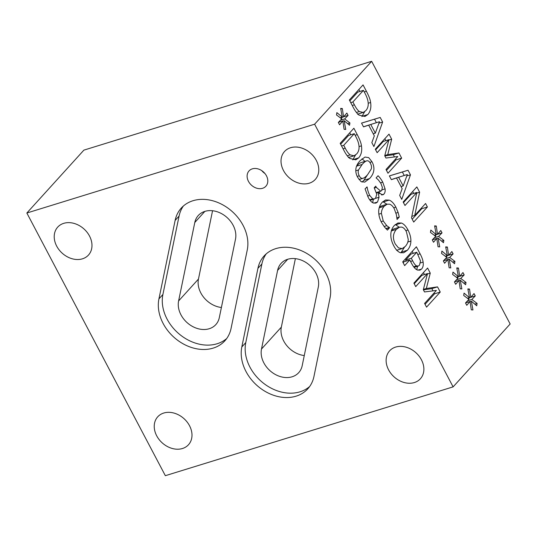 <?xml version="1.0" encoding="UTF-8"?>
<svg xmlns="http://www.w3.org/2000/svg" width="537" height="537" viewBox="0 0 537 537"><rect width="100%" height="100%" fill="white"/><g stroke="black" fill="none" stroke-linecap="round" stroke-linejoin="round"><path stroke-width="0.81" d="M221.398 307.493A22.782 17.855 42.2 0 1 198.462 279.059L212.558 210.732M219.311 317.622A22.782 17.855 42.2 0 1 215.834 324.59A22.782 17.855 42.2 0 1 190.87 325.489A22.782 17.855 42.2 0 1 178.606 300.942L194.79 222.493A22.782 17.855 42.2 0 1 198.267 215.525A22.782 17.855 42.2 0 1 223.231 214.625A22.782 17.855 42.2 0 1 235.495 239.166L219.311 317.622M304.278 355.548A22.782 17.855 42.2 0 1 281.341 327.14L295.377 258.639M302.203 365.657A22.782 17.855 42.2 0 1 298.72 372.651A22.782 17.855 42.2 0 1 273.769 373.557A22.782 17.855 42.2 0 1 261.492 349.023L277.595 270.413A22.782 17.855 42.2 0 1 281.073 263.425A22.782 17.855 42.2 0 1 306.03 262.519A22.782 17.855 42.2 0 1 318.307 287.047L302.203 365.657M158.939 298.867L175.129 220.412A40.369 31.636 42.2 0 1 181.284 208.067A40.369 31.636 42.2 0 1 225.52 206.477A40.369 31.636 42.2 0 1 247.255 249.967L231.064 328.422A40.369 31.636 42.2 0 1 224.909 340.767A40.369 31.636 42.2 0 1 180.674 342.358A40.369 31.636 42.2 0 1 158.939 298.867L162.899 294.504L179.083 216.055A40.369 31.636 -137.8 0 1 183.392 206.007M241.818 346.962L257.921 268.352A40.369 31.636 42.2 0 1 264.09 255.968A40.369 31.636 42.2 0 1 308.305 254.363A40.369 31.636 42.2 0 1 330.067 297.834L313.964 376.437A40.369 31.636 42.2 0 1 307.795 388.828A40.369 31.636 42.2 0 1 263.58 390.433A40.369 31.636 42.2 0 1 241.818 346.962L245.778 342.606L261.881 263.996A40.369 31.636 -137.8 0 1 266.198 253.907M162.899 294.504A40.369 31.636 -137.8 0 0 183.07 336.968A40.369 31.636 -137.8 0 0 226.755 338.471M245.778 342.606A40.369 31.636 -137.8 0 0 265.976 385.042A40.369 31.636 -137.8 0 0 309.641 386.526M314.615 124.201L453.107 386.875L165.342 475.688L26.85 213.014L314.615 124.201L371.658 61.312L510.15 323.986L453.107 386.875M309.258 183.211A20.775 16.285 42.2 0 1 285.899 174.243A20.775 16.285 42.2 0 1 284.516 151.515A20.775 16.285 42.2 0 1 290.551 147.735A20.775 16.285 42.2 0 1 313.903 156.703A20.775 16.285 42.2 0 1 315.293 179.432A20.775 16.285 42.2 0 1 309.258 183.211M182.466 448.509A20.775 16.285 42.2 0 1 159.113 439.541A20.775 16.285 42.2 0 1 157.724 416.813A20.775 16.285 42.2 0 1 163.758 413.034A20.775 16.285 42.2 0 1 187.111 422.001A20.775 16.285 42.2 0 1 188.5 444.73A20.775 16.285 42.2 0 1 182.466 448.509M82.45 258.821A20.775 16.285 42.2 0 1 59.097 249.846A20.775 16.285 42.2 0 1 57.707 227.117A20.775 16.285 42.2 0 1 63.742 223.338A20.775 16.285 42.2 0 1 87.101 232.313A20.775 16.285 42.2 0 1 88.491 255.041A20.775 16.285 42.2 0 1 82.45 258.821M414.356 382.552A20.775 16.285 42.2 0 1 391.003 373.577A20.775 16.285 42.2 0 1 389.614 350.849A20.775 16.285 42.2 0 1 395.648 347.07A20.775 16.285 42.2 0 1 419.001 356.044A20.775 16.285 42.2 0 1 420.39 378.773A20.775 16.285 42.2 0 1 414.356 382.552M262.586 188.299A11.391 8.928 42.2 0 1 249.779 183.379A11.391 8.928 42.2 0 1 249.02 170.92A11.391 8.928 42.2 0 1 252.33 168.846A11.391 8.928 42.2 0 1 265.13 173.766A11.391 8.928 42.2 0 1 265.896 186.225A11.391 8.928 42.2 0 1 262.586 188.299M398.105 212.457L399.273 217.055L397.071 219.479L396.4 214.773L394.299 208.826C392.99 206.383 391.433 204.832 389.627 204.181L387.137 204.208L384.17 206.248C382.351 208.356 381.424 210.739 381.398 213.397L383.25 221.009L386.788 225.688L389.594 227.722L387.425 230.118L384.68 227.252L381.653 222.701C379.699 219.002 378.713 215.337 378.699 211.706C378.686 208.094 379.827 204.98 382.122 202.368L385.519 199.986L389.177 200.113C391.614 201.006 393.843 203.348 395.863 207.141L398.105 212.457L396.004 213.102M389.594 227.722L386.083 228.809M389.453 227.453L385.841 228.567M386.788 225.688L384.083 226.52M387.137 204.208L381.471 205.953L379.384 207.141M399.273 217.055L396.823 217.814M382.821 201.657L386.976 204.255M344.15 120.691L345.754 129.437L344.103 129.323L342.854 120.966L339.579 124.799L338.33 122.436L341.74 118.858L336.511 114.965L336.867 112.602L342.284 117.153L340.673 108.407L342.338 108.541L343.559 116.885L346.842 113.059L348.083 115.415L344.653 118.952L349.902 122.926L349.54 125.262L344.15 120.691L342.875 121.087M349.902 122.926L347.614 123.631M344.653 118.952L340.404 120.261M339.565 121.14L340.357 121.738M348.083 115.415L343.646 116.784M342.317 117.267L341.183 118.442M343.559 116.885L340.404 117.865M342.338 108.541L340.787 109.024M342.284 117.153L340.277 117.771M342.854 120.966L338.431 122.335M354.266 133.693L343.727 145.312L345.224 148.152C346.875 151.414 348.533 153.663 350.211 154.891L354.051 155.804L356.642 153.971C358.743 151.642 359.481 148.595 358.844 144.836C358.461 142.433 357.434 139.66 355.762 136.532L354.266 133.693L348.6 135.445L340.653 144.205M343.727 145.312L341.586 145.977M350.211 154.891L347.258 155.797M355.494 155.039L352.755 159.892M361.441 145.842C362.213 150.83 361.287 154.844 358.669 157.878L355.776 159.825L349.916 158.482C347.815 156.911 345.707 154.005 343.586 149.776L340.19 143.325L353.876 128.236L357.239 134.612C359.81 139.553 361.213 143.298 361.441 145.842L359.045 146.588M349.715 132.827L350.742 134.78M366.825 160.838C365.489 161.194 363.932 162.402 362.139 164.463L358.515 169.967C357.904 171.706 358.145 173.646 359.253 175.794C360.32 177.821 361.529 178.667 362.871 178.331C364.14 178.036 365.704 176.834 367.57 174.733L371.215 169.101C371.779 167.363 371.53 165.47 370.47 163.423C369.389 161.382 368.174 160.523 366.825 160.838L360.857 162.664M361.159 162.583C359.824 162.946 358.266 164.147 356.474 166.208M358.998 179.526L363.153 178.257L359.005 179.539M367.382 174.941L363.918 180.291L362.066 182.103M371.987 161.751C375.188 167.792 374.383 173.391 369.577 178.546L364.737 182.124L361.025 181.566L357.729 177.465C354.501 171.424 355.299 165.819 360.126 160.65L364.985 157.052L368.691 157.623L371.987 161.751L369.852 162.409M361.985 158.831L365.019 161.382M385.083 188.876C385.378 191.159 384.975 192.917 383.868 194.166L382.74 194.918L378.075 192.367L379.041 197.26L377.545 201.999L375.833 203.147L373.155 202.926C371.45 202.194 369.812 200.361 368.248 197.421L365.059 188.843L367.147 186.97C367.442 189.574 368.301 192.4 369.718 195.441L372.718 198.844L374.383 198.958L375.665 198.039L376.766 194.172L374.188 187.822L375.712 186.144L376.37 187.393L380.74 191.192L381.666 190.561L382.378 187.447L381.002 183.573L378.451 180.036L376.108 177.881L378.048 175.74C379.599 177.19 381.163 179.318 382.747 182.124L385.083 188.876L382.163 189.776M372.718 198.844L369.684 199.784M367.147 186.97L366.603 187.138M373.39 199.267L372.644 202.677M379.041 197.26L375.282 198.422M377.941 192.514L376.518 192.951M378.075 192.367L376.491 192.857M379.498 191.575L379.31 193.763M408.268 239.515L406.422 231.749C405.039 229.084 403.475 227.534 401.723 227.097L399.535 227.158L396.373 229.366C392.856 233.642 392.5 238.522 395.306 244.006L398.508 247.926L402.22 248.577L405.341 246.369C407.14 244.322 408.12 242.033 408.268 239.515M399.535 227.158L393.869 228.91L391.547 230.286M410.892 241.066C410.818 244.603 409.644 247.664 407.388 250.249L403.723 252.773L400.347 252.699C397.857 251.759 395.648 249.43 393.715 245.724C391.721 241.912 390.755 238.22 390.815 234.635C390.902 231.078 392.077 228.03 394.326 225.486L397.89 222.996L401.381 223.023C403.777 223.889 405.972 226.211 407.986 229.99C409.986 233.89 410.959 237.582 410.892 241.066L407.818 242.019M401.381 223.023L395.715 224.768L399.239 227.252M395.185 224.627L395.715 224.768M404.482 247.221L400.857 252.86M416.772 252.249L411.315 258.263L412.651 260.807C414.148 263.748 415.47 265.432 416.625 265.875L418.283 266.07L419.491 265.224L420.511 260.901L416.772 252.249L411.107 253.994L405.65 260.015L406.207 261.076M411.315 258.263L405.65 260.015M416.625 265.875L413.665 266.788M417.578 266.285L416.732 269.668M423.109 262.096C423.565 265.003 423.062 267.319 421.592 269.044L419.887 270.171L417.262 269.943C415.39 269.218 413.443 266.949 411.423 263.137L409.758 259.982L404.656 265.607L402.696 261.881L416.383 246.792L420.095 253.826C421.807 257.022 422.814 259.78 423.109 262.096L420.552 262.888M412.221 251.383L413.248 253.336M409.758 259.982L404.093 261.727L403.159 262.761M440.246 292.047L426.559 307.144L424.592 303.418L436.386 290.416L424.512 291.953L423.317 289.685L427.519 273.602L415.725 286.604L413.893 283.127L427.586 268.037L430.265 273.118L426.331 288.517L437.521 286.872L440.246 292.047L434.581 293.799L425.056 304.298M437.521 286.872L431.855 288.624L433.03 290.853M434.118 292.92L434.581 293.799M426.331 288.517L423.384 289.423M423.411 289.859L431.855 288.624M430.265 273.118L427.418 273.998M423.424 272.628L424.438 274.555M427.519 273.602L421.854 275.347L414.228 283.758M471.338 301.203L472.949 309.95L471.291 309.836L470.043 301.479L466.767 305.311L465.519 302.949L468.935 299.371L463.706 295.478L464.055 293.115L469.472 297.666L467.861 288.919L469.533 289.06L470.754 297.397L474.03 293.571L475.279 295.927L471.842 299.465L477.091 303.439L476.728 305.775L471.338 301.203L470.063 301.599M449.174 259.17L450.785 267.909L449.127 267.795L447.878 259.445L444.602 263.271L443.361 260.915L446.771 257.33L441.542 253.444L441.891 251.081L447.308 255.625L445.697 246.886L447.368 247.02L448.59 255.364L451.865 251.531L453.114 253.894L449.677 257.424L454.933 261.398L454.564 263.741L449.174 259.17L447.898 259.559M427.405 206.967L413.712 222.063L411.51 217.881L416.786 192.474L404.979 205.49L403.146 202.019L416.84 186.923L419.625 192.212L414.732 215.444L425.572 203.496L427.405 206.967L421.74 208.712L412.215 219.217M391.359 179.66L389.372 175.888L408.039 170.242L410.463 174.827L401.75 199.361L399.676 195.434L402.166 188.675L396.528 177.982L391.359 179.66M370.611 102.5C371.382 107.494 370.456 111.501 367.832 114.535L364.945 116.482L359.078 115.14C356.984 113.569 354.87 110.662 352.749 106.433L349.352 99.989L363.046 84.893L366.409 91.27C368.979 96.21 370.376 99.956 370.611 102.5L368.207 103.245M363.522 126.86L361.535 123.094L380.203 117.442L382.626 122.027L373.913 146.561L371.839 142.634L374.329 135.874L368.691 125.181L363.522 126.86M401.663 158.14L387.976 173.236L386.009 169.511L397.803 156.509L385.928 158.046L384.734 155.777L388.936 139.687L377.142 152.689L375.309 149.219L389.003 134.129L391.681 139.211L387.748 154.602L398.937 152.964L401.663 158.14L395.997 159.892L386.472 170.39M438.091 238.146L439.702 246.892L438.044 246.778L436.796 238.428L433.52 242.254L432.278 239.891L435.688 236.314L430.459 232.42L430.808 230.058L436.225 234.609L434.614 225.862L436.286 226.003L437.507 234.34L440.783 230.514L442.032 232.87L438.595 236.408L443.851 240.381L443.481 242.717L438.091 238.146L436.816 238.542M460.256 280.186L461.867 288.926L460.209 288.819L458.96 280.462L455.685 284.295L454.443 281.932L457.853 278.354L452.624 274.461L452.973 272.098L458.39 276.642L456.779 267.903L458.45 268.037L459.672 276.38L462.948 272.548L464.196 274.91L460.759 278.448L466.009 282.422L465.646 284.758L460.256 280.186L458.981 280.582M466.009 282.422L463.72 283.127M460.759 278.448L456.51 279.757M455.678 280.636L456.47 281.234M464.196 274.91L459.759 276.28M458.43 276.763L457.289 277.938M459.672 276.38L456.51 277.354M458.45 268.037L456.893 268.52M458.39 276.642L456.39 277.26M458.96 280.462L454.537 281.831M443.851 240.381L441.562 241.086M438.595 236.408L434.346 237.716M433.513 238.596L434.305 239.193M442.032 232.87L437.595 234.246M436.266 234.729L435.124 235.897M437.507 234.34L434.346 235.32M436.286 226.003L434.728 226.48M436.225 234.609L434.225 235.226M436.796 238.428L432.372 239.791M398.937 152.964L393.272 154.716L394.447 156.945M395.534 159.012L395.997 159.892M387.748 154.602L384.801 155.515M384.828 155.952L393.272 154.716M391.681 139.211L388.828 140.09M384.834 138.721L385.848 140.64M388.936 139.687L383.27 141.439L375.645 149.85M370.785 124.49L375.343 133.142L379.505 121.698L365.14 126.282M379.505 121.698L365.12 126.242M375.343 133.142L373.228 133.794M368.691 125.181L363.482 126.792M382.626 122.027L378.974 123.154M380.203 117.442L374.537 119.194L376.37 122.664M361.549 123.121L374.537 119.194M363.428 90.35L352.89 101.97L354.386 104.809C356.038 108.071 357.702 110.32 359.381 111.548L363.22 112.461L365.804 110.629C367.912 108.299 368.644 105.252 368.006 101.493C367.63 99.09 366.603 96.318 364.925 93.19L363.428 90.35L357.77 92.102L349.815 100.862M352.89 101.97L350.748 102.634M359.381 111.548L356.427 112.455M364.657 111.696L361.918 116.549M358.877 89.484L359.911 91.438M398.622 177.291L403.18 185.936L407.341 174.498L392.977 179.076M407.341 174.498L392.956 179.036M403.18 185.936L401.065 186.587M396.528 177.982L391.319 179.586M410.463 174.827L406.811 175.948M408.039 170.242L402.374 171.988L404.207 175.465M389.385 175.921L402.374 171.988M421.411 208.088L421.74 208.712M414.732 215.444L411.832 216.337M419.625 192.212L416.645 193.132M412.671 191.514L413.685 193.434M416.786 192.474L411.12 194.226L403.482 202.644M454.933 261.398L452.644 262.103M449.677 257.424L445.428 258.74M444.596 259.613L445.388 260.217M453.114 253.894L448.677 255.263M447.348 255.746L446.207 256.914M448.59 255.364L445.428 256.337M447.368 247.02L445.811 247.497M447.308 255.625L445.307 256.243M447.878 259.445L443.455 260.807M477.091 303.439L474.802 304.143M471.842 299.465L467.593 300.774M466.76 301.653L467.552 302.25M475.279 295.927L470.835 297.297M469.513 297.78L468.371 298.955M470.754 297.397L467.593 298.377M469.533 289.06L467.975 289.537M469.472 297.666L467.472 298.283M470.043 301.479L465.619 302.848M261.767 170.645A11.391 8.928 -137.8 0 0 264.929 173.511M26.85 213.014L83.893 150.125L371.658 61.312M178.606 300.942L198.462 279.059M194.79 222.493L204.865 211.383M261.492 349.023L281.341 327.14M277.595 270.413L287.691 259.284M175.129 220.412L179.083 216.055M257.921 268.352L261.881 263.996M383.25 221.009L381.129 221.667M381.398 213.397L378.847 214.182M384.17 206.248L379.196 207.785M395.863 207.141L393.708 207.806M389.177 200.113L383.519 201.865M345.224 148.152L343.076 148.809M358.669 157.878L353.004 159.63M357.239 134.612L355.098 135.27M362.139 164.463L356.581 166.175M358.515 169.967L355.789 170.806M359.253 175.794L357.212 176.418M369.577 178.546L363.918 180.291M376.37 187.393L374.302 188.031M369.718 195.441L367.59 196.099M377.545 201.999L373.806 203.154M383.868 194.166L381.391 194.924M382.747 182.124L380.565 182.795M396.373 229.366L391.359 230.917M407.986 229.99L405.804 230.662M407.388 250.249L401.723 252.001M412.651 260.807L410.543 261.459M421.592 269.044L417.893 270.185M420.095 253.826L417.954 254.484M354.386 104.809L352.245 105.474M367.832 114.535L362.166 116.287M366.409 91.27L364.267 91.934M354.051 155.804L348.385 157.556M376.397 192.535L380.74 191.192M370.06 200.294L374.383 198.958M402.22 248.577L396.561 250.323M418.283 266.07L414.108 267.359M363.22 112.461L357.555 114.213"/></g></svg>
